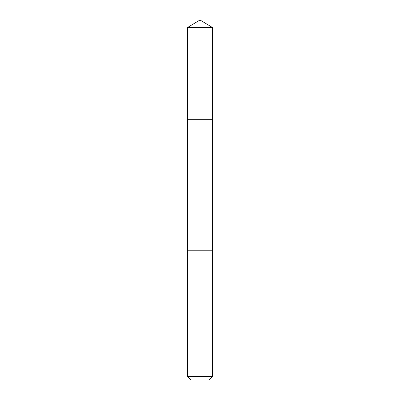 <?xml version="1.0" encoding="UTF-8"?>
<svg xmlns="http://www.w3.org/2000/svg" width="400" height="400" viewBox="0 0 400 400"><rect width="100%" height="100%" fill="white"/><g stroke="black" fill="none" stroke-linecap="round" stroke-linejoin="round"><path stroke-width="0.6" d="M194.585 119.69L212.46 119.69L212.46 27.49L187.54 27.49L187.54 119.69L212.46 119.69L212.46 250.77L187.54 250.77L187.54 119.69L194.585 119.69M212.46 250.77L187.54 250.77L187.54 376.405L212.46 376.405L212.46 250.77M212.46 376.405L208.865 380L191.135 380L187.54 376.405M200 119.69L200 20L187.54 27.49M200 20L212.46 27.49"/></g></svg>
